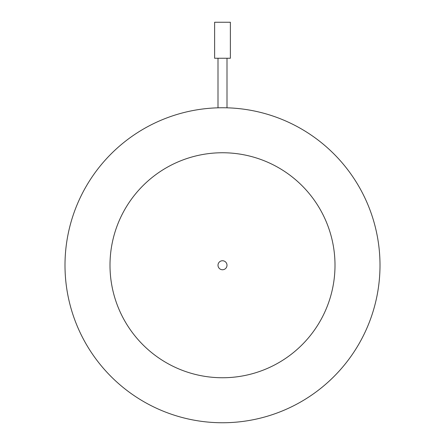 <?xml version="1.0" encoding="UTF-8"?>
<svg xmlns="http://www.w3.org/2000/svg" width="445" height="445" viewBox="0 0 445 445"><rect width="100%" height="100%" fill="white"/><g stroke="black" fill="none" stroke-linecap="round" stroke-linejoin="round"><path stroke-width="0.67" d="M222.5 152.752A112.502 112.502 0 0 0 109.998 265.248A112.502 112.502 0 0 0 222.5 377.749A112.502 112.502 0 0 0 335.002 265.248A112.502 112.502 0 0 0 222.5 152.752M222.5 422.75A157.502 157.502 0 0 0 380.002 265.248A157.502 157.502 0 0 0 222.5 107.751A157.502 157.502 0 0 0 64.998 265.248A157.502 157.502 0 0 0 222.5 422.75M222.5 260.748A4.5 4.5 0 0 0 218 265.248A4.5 4.5 0 0 0 222.5 269.748A4.5 4.5 0 0 0 227 265.248A4.5 4.5 0 0 0 222.5 260.748M214.624 22.25L230.377 22.25L230.377 58.251L214.624 58.251L214.624 22.25M227 107.812L227 58.251M218 107.812L218 58.251"/></g></svg>
